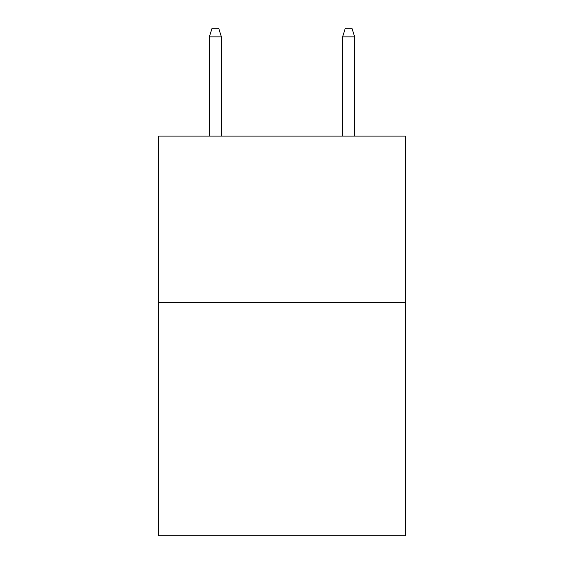 <?xml version="1.0" encoding="UTF-8"?>
<svg xmlns="http://www.w3.org/2000/svg" width="564" height="564" viewBox="0 0 564 564"><rect width="100%" height="100%" fill="white"/><g stroke="black" fill="none" stroke-linecap="round" stroke-linejoin="round"><path stroke-width="0.85" d="M405.234 302.649L405.234 535.8L158.766 535.8L158.766 136.114L405.234 136.114L405.234 302.649L158.766 302.649M221.384 136.114L221.384 36.857L209.392 36.857L209.392 136.114M209.392 36.857L212.057 28.2L218.719 28.2L221.384 36.857M342.616 36.857L345.281 28.2L351.943 28.2L354.608 36.857L342.616 36.857L342.616 136.114M354.608 36.857L354.608 136.114"/></g></svg>

